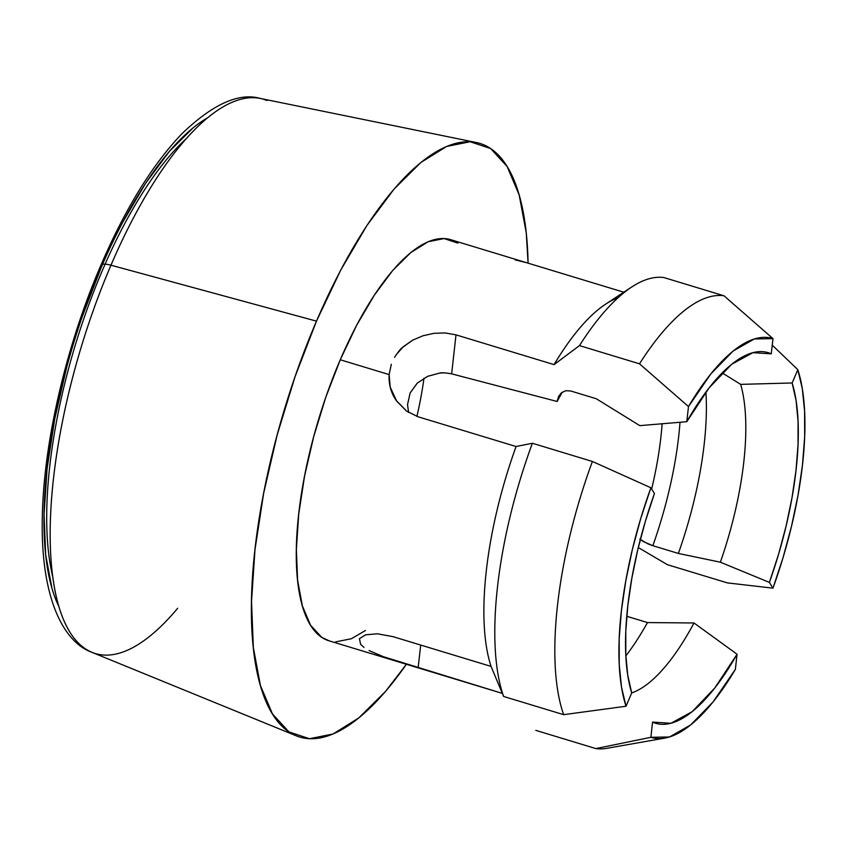 <?xml version="1.0" encoding="UTF-8"?>
<svg xmlns="http://www.w3.org/2000/svg" width="847" height="847" viewBox="0 0 847 847"><rect width="100%" height="100%" fill="white"/><g stroke="black" fill="none" stroke-linecap="round" stroke-linejoin="round"><path stroke-width="1.27" d="M52.938 577.569A266.826 94.409 -73.1 0 1 102.656 269.801A266.826 94.409 -73.1 0 1 186.044 138.855M207.451 117.881A272.914 96.569 106.9 0 0 101.216 267.461A16.771 4.69 23.2 0 1 100.835 265.355A16.771 4.69 23.2 0 1 110.968 265.196A289.621 102.476 -73.1 0 1 267.049 100.528M316.482 321.14A310.182 109.761 -73.1 0 1 476.342 142.518A310.182 109.761 -73.1 0 1 528.083 263.163L526.262 232.893L519.179 194.979L507.131 166.488L490.572 148.511L470.138 141.745L446.623 146.457L420.917 162.455L394.024 189.125L366.963 225.44L340.78 270.024L316.482 321.14L295 376.83L277.16 434.956L263.65 493.293L254.989 549.587L251.517 601.677L253.348 647.563L260.421 685.477L272.48 713.979L289.039 731.946L309.462 738.711L332.987 734.01L358.683 718.012L385.586 691.343L406.38 664.281A310.182 109.761 -73.1 0 1 296.312 735.842A310.182 109.761 -73.1 0 1 316.482 321.14L110.968 265.196L316.482 321.14M92.132 652.412C62.922 642.026 40.137 596.68 42.35 515.844C43.8 441.393 66.458 344.983 100.814 265.407C125.271 208.627 152.354 164.689 182.073 133.582C212.915 104.075 238.97 92.355 260.23 98.421A289.621 102.476 106.9 0 0 110.968 265.196A289.621 102.476 106.9 0 0 92.132 652.412L296.312 735.842M638.691 547.776L667.404 564.695L638.691 547.776M439.487 373.103L439.646 373.082C441.298 372.521 445.289 372.765 451.642 373.845L456.004 334.861L445.204 332.945L456.004 334.861L554.065 364.623A209.59 74.155 -73.1 0 1 617.992 297.773M396.174 354.724L403.416 346.603L412.531 340.24L422.918 335.783L434.003 333.316L445.204 332.945M623.794 292.204L450.657 239.669A209.59 74.155 106.9 0 0 340.261 359.763L389.112 374.586L391.325 364.252M408.614 412.457L407.513 404.612M410.064 393.093L417.338 383.045M416.904 416.406A167.388 59.226 106.9 0 0 423.998 378.185A167.388 59.226 -73.1 0 1 416.904 416.406M662.132 423.691A176.049 62.297 -73.1 0 1 651.661 489.026A176.049 62.297 106.9 0 0 662.132 423.691M451.642 373.845L557.157 401.489L558.501 396.661L561.392 392.839L565.658 390.721L570.751 390.986L596.256 398.725L639.792 425.639L686.79 421.7A193.656 68.522 -73.1 0 1 759.431 351.621A193.656 68.522 -73.1 0 1 771.268 353.834L772.972 338.631L724.005 295.794L663.974 277.583A235.572 83.355 106.9 0 0 579.475 345.608A235.572 83.355 -73.1 0 1 631.671 287.027L605.658 304.137A209.59 74.155 106.9 0 0 554.065 364.623L456.004 334.861L451.642 373.845L557.157 401.489A176.049 62.297 -73.1 0 1 562.334 392.129A176.049 62.297 106.9 0 0 557.157 401.489L558.861 395.962M407.513 404.728L410.107 392.987L417.232 383.14L427.629 376.343L439.646 373.082L443.584 372.86M652.846 545.701L643.371 541.572L639.75 539.094L647.976 543.901L652.846 545.701A189.463 67.04 106.9 0 0 680.014 422.23A189.463 67.04 -73.1 0 1 652.846 545.701L678.362 553.44A189.463 67.04 106.9 0 0 705.911 392.055A189.463 67.04 -73.1 0 1 678.362 553.44L652.846 545.701M740.659 384.369A176.885 62.593 -73.1 0 1 720.363 562.196L678.362 553.44L720.363 562.196A176.885 62.593 106.9 0 0 740.659 384.369L792.136 382.971A193.656 68.522 -73.1 0 1 769.404 582.397L720.363 562.196L769.404 582.397L772.962 588.167L783.115 557.379L791.543 526.125L798.043 495.156L802.448 465.225L804.65 437.063L804.608 411.356L802.31 388.709L797.821 369.694L792.136 382.971L796.074 400.536L798.065 421.308L798.033 444.791L796 470.456L792.009 497.697L786.143 525.871L778.552 554.319L769.404 582.397L772.962 588.167L727.435 582.905L667.404 564.695L727.435 582.905L772.962 588.167A208.478 73.774 -73.1 0 0 797.821 369.694L772.242 345.121L797.821 369.694L792.136 382.971L740.659 384.369L722.184 372.892L740.659 384.369M558.501 396.661L561.392 392.839L565.658 390.721L570.751 390.986L596.256 398.725L639.792 425.639L686.79 421.7L709.151 387.81L731.702 364.252L752.898 352.67L771.268 353.834L772.972 338.631L754.317 338.969L733.184 350.986L710.802 373.961L688.484 406.56L686.79 421.7L688.484 406.56A208.478 73.774 -73.1 0 1 772.972 338.631L724.005 295.794A235.572 83.355 106.9 0 0 639.506 363.818L688.484 406.56L639.506 363.818A235.572 83.355 -73.1 0 1 724.005 295.794L663.974 277.583A235.572 83.355 -73.1 0 0 631.671 287.027M579.475 345.608L639.506 363.818L579.475 345.608L554.065 364.623L579.475 345.608M363.998 647.415L360.6 644.313L359.435 638.67L365.618 634.837L377.339 633.789L392.997 636.648L491.059 666.409A209.59 74.155 -73.1 0 1 516.077 446.517L418.016 416.766L406.454 411.007L396.65 401.065L390.202 387.132L389.112 374.586L340.261 359.763A209.59 74.155 106.9 0 0 328.954 640.787L502.335 693.397L383.162 656.626L418.143 667.849L420.694 645.054L418.143 667.849L502.335 693.397M626.018 706.239L631.714 692.962A193.656 68.522 -73.1 0 1 654.435 493.536L650.888 487.766L640.724 518.555L632.296 549.809L625.806 580.777L621.402 610.708L619.189 638.871L619.231 664.577L621.529 687.224L626.018 706.239L631.714 692.962L627.765 675.398L625.785 654.625L625.806 631.142L627.839 605.478L631.841 578.236L637.696 550.063L645.287 521.614L654.435 493.536L650.888 487.766L592.402 461.467A235.572 83.355 106.9 0 0 563.647 714.667L626.018 706.239A208.478 73.774 -73.1 0 1 650.888 487.766M503.616 696.456L563.647 714.667A235.572 83.355 -73.1 0 1 592.402 461.467L532.382 443.256A235.572 83.355 106.9 0 0 503.616 696.456A235.572 83.355 -73.1 0 1 532.382 443.256L516.077 446.517A209.59 74.155 106.9 0 0 491.059 666.409L503.616 696.456L563.647 714.667M664.789 738.118A208.478 73.774 -73.1 0 0 735.365 669.374L737.059 654.233L694.011 622.979L647.5 622.566L626.759 616.277L647.5 622.566A189.463 67.04 -73.1 0 1 625.848 655.938A189.463 67.04 106.9 0 0 647.5 622.566L694.011 622.979A176.885 62.593 -73.1 0 1 631.693 692.899A176.885 62.593 106.9 0 0 694.011 622.979L737.059 654.233A193.656 68.522 -73.1 0 1 652.571 722.099L650.877 737.303L669.522 736.964L690.654 724.947L713.047 701.972L735.365 669.374L737.059 654.233L714.688 688.124L692.137 711.681L670.951 723.264L652.571 722.099L650.877 737.303L595.843 748.579A235.572 83.355 106.9 0 0 606.664 748.346L664.789 738.118A208.478 73.774 -73.1 0 1 650.877 737.303L595.843 748.579L535.812 730.368L595.843 748.579M329.282 640.893L321.712 637.336L310.531 625.192L302.39 605.944L297.604 580.322L296.365 549.311L298.716 514.118L304.571 476.078L313.697 436.671L325.746 397.391L340.261 359.763L356.682 325.227L374.374 295.105L392.648 270.564L410.827 252.544L428.19 241.734L444.082 238.558L457.888 243.121M365.481 630.486L351.41 638.723L335.518 641.91M177.669 608.284A289.621 102.476 -73.1 0 1 86.881 649.755A289.621 102.476 -73.1 0 1 110.968 265.196A16.771 4.69 -156.8 0 0 100.835 265.355M82.318 316.46L101.216 267.461A272.914 96.569 106.9 0 0 59.068 606.897M122.593 222.486L145.631 183.259L169.442 151.306L193.105 127.833M51.9 588.03L45.664 554.669L44.055 514.288L47.114 468.455L54.737 418.926L66.617 367.609M491.059 666.409L392.997 636.648L377.339 633.789L365.618 634.837L359.435 638.67L360.6 644.313M369.07 650.549L383.162 656.626M412.531 340.24L402.24 347.662C400.875 348.498 398.302 351.717 394.533 357.328M389.112 374.586C388.678 384.506 391.07 393.146 396.28 400.525L406.56 411.081M418.016 416.766L516.077 446.517M532.382 443.256L592.402 461.467M515.114 259.838L525.447 262.432M476.342 142.518L260.23 98.421M758.901 351.653L759.431 351.621"/></g></svg>
